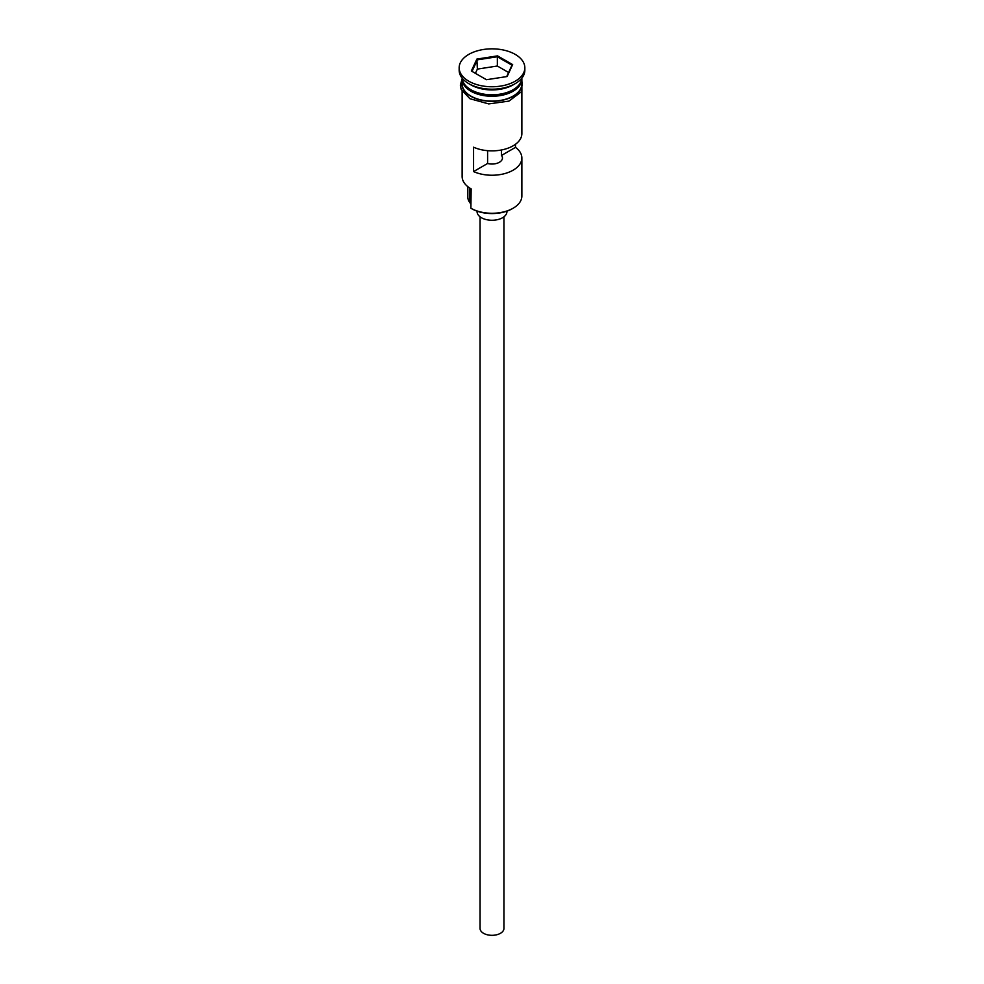 <?xml version="1.0" encoding="UTF-8"?>
<svg xmlns="http://www.w3.org/2000/svg" width="984" height="984" viewBox="0 0 984 984"><rect width="100%" height="100%" fill="white"/><g stroke="black" fill="none" stroke-linecap="round" stroke-linejoin="round"><path stroke-width="1.48" d="M513.119 208.227L512.27 208.719A28.671 16.556 180 0 1 471.73 208.719L470.881 208.227A29.864 17.245 0 0 0 513.119 208.227A29.864 17.245 0 0 0 521.864 196.037L521.864 158.006A29.864 17.245 0 0 0 515.493 147.366L515.493 144.267M471.73 208.719L470.881 208.227L471.164 188.879M503.943 216.812L503.943 928.429A11.943 6.9 180 0 1 496.576 934.8A11.943 6.9 180 0 1 483.55 933.299A11.943 6.9 180 0 1 480.057 928.429L480.057 216.812M506.932 211.142L506.932 211.646A14.932 8.622 180 0 1 497.719 219.604A14.932 8.622 180 0 1 481.447 217.735A14.932 8.622 180 0 1 477.068 211.646L477.068 211.142M462.16 78.166A29.864 17.245 0 0 0 470.881 89.741A29.864 17.245 0 0 0 502.935 93.591A29.864 17.245 0 0 0 521.84 78.166M462.173 78.277A29.864 17.245 0 0 0 462.136 79.015A29.864 17.245 0 0 0 470.881 91.205A29.864 17.245 0 0 0 503.427 94.944A29.864 17.245 0 0 0 521.864 79.015A29.864 17.245 0 0 0 521.827 78.277M459.159 67.798L459.159 70.233A32.841 18.967 0 0 0 468.778 83.64L470.881 84.87A29.864 17.245 0 0 0 513.119 84.87L515.222 83.64A32.841 18.967 0 0 0 524.841 70.233L524.841 67.798A32.841 18.967 0 0 0 515.222 54.391A32.841 18.967 0 0 0 479.429 50.282A32.841 18.967 0 0 0 459.159 67.798A32.841 18.967 0 0 0 468.778 81.205A32.841 18.967 0 0 0 504.571 85.313A32.841 18.967 0 0 0 524.841 67.798M470.881 84.87L468.778 83.64A32.841 18.967 0 0 0 515.222 83.64M521.864 91.438L521.864 133.627A29.864 17.245 180 0 1 505.063 149.125A29.864 17.245 180 0 1 473.575 147.194L473.575 171.573A29.864 17.245 0 0 0 505.063 173.504A29.864 17.245 0 0 0 521.864 158.006M462.136 79.015L462.136 83.886A29.864 17.245 0 0 0 470.881 96.075A29.864 17.245 0 0 0 503.427 99.815A29.864 17.245 0 0 0 521.864 83.886L521.864 79.015M501.471 149.974L501.471 155.46A10.455 6.039 180 0 1 502.455 158.006A10.455 6.039 180 0 1 487.597 163.479L473.575 171.573M515.493 147.366L501.471 155.46M497.535 55.879L512.652 64.6L507.117 76.531L486.465 79.716L471.348 70.996L476.883 59.077L497.535 55.879L497.351 56.752L477.375 59.839L472.012 71.377M462.136 91.438L462.136 176.542A29.864 17.245 0 0 0 470.881 188.731L470.881 188.731M467.818 186.64L467.818 197.021A24.182 13.96 180 0 0 469.86 202.642A17.921 10.344 180 0 1 470.881 204.401M487.597 163.479L487.597 150.675M508.593 72.496L497.351 66.014L477.375 69.101L476.883 59.077M477.375 69.101L475.407 73.333M497.351 66.014L497.351 56.752L511.988 65.19L506.698 76.592M512.652 64.6L511.988 65.19M512.898 89.864A29.262 16.9 180 0 1 471.311 89.987A29.262 16.9 180 0 1 471.102 89.864M464.362 84.07A29.262 16.9 0 0 0 471.311 90.466A29.262 16.9 0 0 0 519.638 84.07M462.136 81.451A30.16 17.417 0 0 0 470.672 96.198A30.16 17.417 0 0 0 505.469 99.47A30.16 17.417 0 0 0 521.864 81.451M469.86 202.642L469.86 188.104M521.852 78.781L521.877 91.401L508.962 101.106L488.74 103.91L469.934 98.72L461.176 89.446L460.352 85.128L462.148 78.781"/></g></svg>
